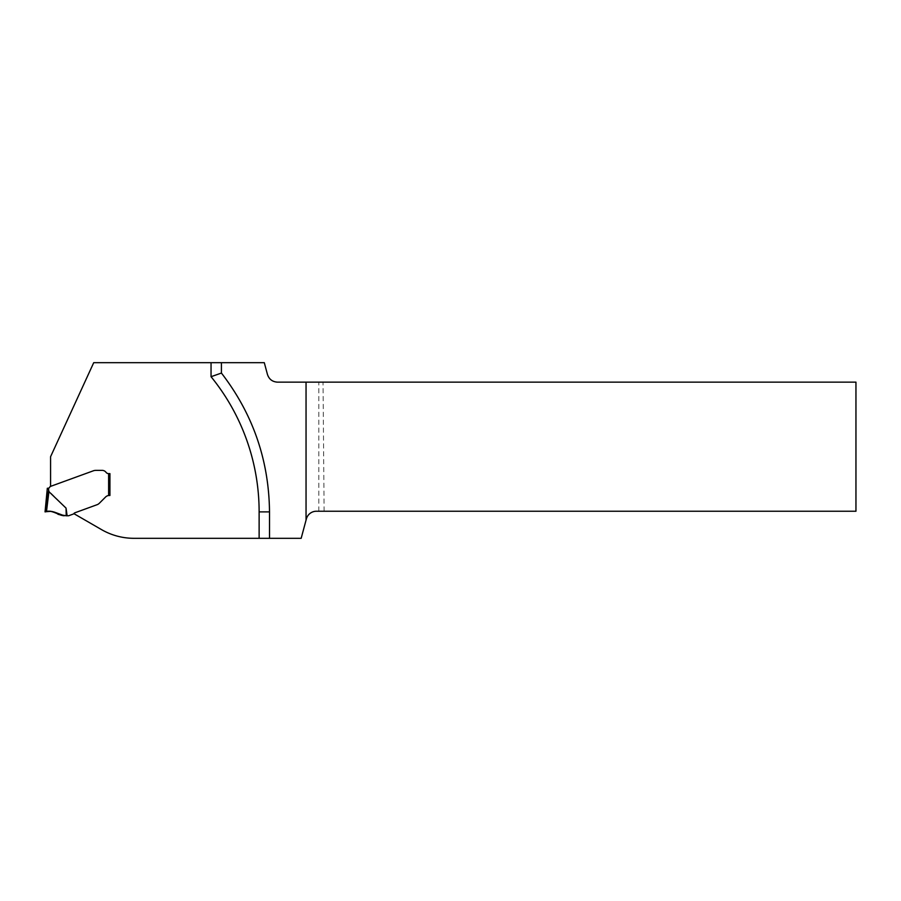 <?xml version="1.0" encoding="UTF-8"?>
<svg xmlns="http://www.w3.org/2000/svg" width="901" height="901" viewBox="0 0 901 901"><rect width="100%" height="100%" fill="white"/><g stroke="black" fill="none" stroke-linecap="round" stroke-linejoin="round"><path stroke-width="0.68" stroke-dasharray="4.5 3.38" d="M318.808 511.239L318.808 382.148L855.95 382.148L855.95 511.239L316.397 511.239A10.384 10.384 0 0 0 306.374 518.931L301.171 538.314L133.99 538.314A64.872 64.872 0 0 1 101.554 529.63L73.848 513.638A2.59 2.59 0 0 1 75.042 512.737A2.59 2.59 0 0 0 73.848 513.626L73.848 513.626A2.59 2.59 0 0 1 75.042 512.737L96.993 504.74A6.487 6.487 0 0 0 98.322 504.076A8.559 6.487 -45 0 0 99.662 502.938L105.608 496.992A5.192 5.192 0 0 1 109.269 495.471L109.922 495.471L109.922 473.611L109.922 495.471L109.269 495.471L109.922 495.471M318.808 382.148L277.474 382.148A10.384 10.384 0 0 1 267.451 374.444L264.297 362.686L93.715 362.686L50.58 456.706L50.58 486.371L93.479 470.761A6.487 6.487 0 0 1 94.346 470.513L94.706 470.457A9.472 6.487 180 0 1 96.227 470.367L102.14 470.367A4.865 4.865 0 0 1 106.025 472.315A4.865 4.865 0 0 0 102.14 470.367L96.227 470.367A9.472 6.487 180 0 0 94.706 470.457L94.346 470.513A6.487 6.487 0 0 0 93.479 470.761L50.287 486.484A0.653 0.653 0 0 0 49.949 486.765L49.656 487.272A1.948 1.948 0 0 1 48.62 488.139L47.325 488.252L47.787 492.453M75.042 512.737L96.993 504.74L75.042 512.737M98.322 504.076A6.487 6.487 0 0 1 96.993 504.74A6.487 6.487 0 0 0 98.322 504.087A8.559 6.487 -45 0 0 99.662 502.938L105.608 496.992A5.192 5.192 0 0 1 109.269 495.471L108.627 495.516A5.192 5.192 0 0 0 105.608 496.992L99.662 502.938A8.559 6.487 -45 0 1 98.322 504.076M108.627 473.611L109.922 473.611L108.627 473.611A3.244 3.244 0 0 1 106.025 472.315A3.244 3.244 0 0 0 108.627 473.611L108.627 495.516M221.421 362.686L221.421 373.059A224.462 224.462 0 0 1 269.512 511.892L269.512 538.314M324.112 511.239L323.031 382.148M73.848 513.626A1.295 1.295 0 0 1 73.24 514.077L68.791 515.699A1.295 1.295 0 0 1 68.341 515.777L67.124 515.777L66.055 508.13L48.992 491.101L46.469 511.655M48.203 491.991L48.62 488.139M50.096 511.408L54.06 511.993M55.873 512.725L59.196 514.865L66.212 515.777L66.055 508.13M66.212 515.777L67.124 515.777M50.794 511.43L55.186 512.399M221.421 373.059A224.462 224.462 0 0 1 269.512 511.892"/><path stroke-width="1.35" d="M66.055 508.13L67.124 515.777L66.212 515.777L66.055 508.13L48.62 491.372L48.62 488.139L47.967 488.252L48.62 488.139A1.948 1.948 0 0 0 49.656 487.272L49.949 486.765A0.653 0.653 0 0 1 50.287 486.484L93.479 470.761L50.58 486.371L50.58 456.706L93.715 362.686L264.297 362.686L267.451 374.444C269.061 379.265 272.406 381.821 277.474 382.148L855.95 382.148L855.95 511.239L316.397 511.239A10.384 10.384 0 0 0 306.374 518.931L301.171 538.314L259.128 538.314L259.128 511.892A214.078 214.078 0 0 0 211.048 376.708L221.421 373.059C252.933 413.976 268.96 460.253 269.512 511.892L269.512 538.314M306.047 382.148L306.047 520.114M93.479 470.761A6.487 6.487 0 0 1 94.346 470.513L94.706 470.457A9.472 6.487 180 0 1 96.227 470.367L102.14 470.367A4.865 4.865 0 0 1 106.025 472.315A3.244 3.244 0 0 0 108.627 473.611A3.244 3.244 0 0 1 106.025 472.315A4.865 4.865 0 0 0 102.14 470.367L96.227 470.367A9.472 6.487 180 0 0 94.706 470.457L94.346 470.513A6.487 6.487 0 0 0 93.479 470.761M108.627 473.611L109.922 473.611L109.922 495.471L108.627 495.516L108.627 473.611L109.922 473.611L109.922 495.471M67.124 515.777L68.341 515.777A1.295 1.295 0 0 0 68.791 515.699L73.24 514.077A1.295 1.295 0 0 0 73.848 513.626L101.554 529.63A64.872 64.872 0 0 0 133.99 538.314L259.128 538.314M221.421 362.686L221.421 373.059M73.848 513.626A2.59 2.59 0 0 1 75.042 512.737L96.993 504.74A6.487 6.487 0 0 0 98.322 504.087A8.559 6.487 -45 0 0 99.662 502.938L105.608 496.992A5.192 5.192 0 0 1 108.627 495.516M48.62 491.372L47.336 493.298L48.62 491.372M47.336 493.298L45.05 511.892L46.469 511.655L45.05 511.892L47.325 488.252L47.967 488.252M66.212 515.777L58.205 514.37C54.758 511.667 50.85 510.766 46.469 511.655L48.992 491.101M46.469 511.655L50.096 511.408M54.06 511.993L55.873 512.725M64.264 515.755L64.264 515.755C57.788 515.057 51.244 509.2 45.084 511.881L46.199 511.689C53.013 509.448 57.844 515.507 64.264 515.755L55.186 512.399M211.048 362.686L211.048 376.708M259.128 511.892L269.512 511.892"/></g></svg>
